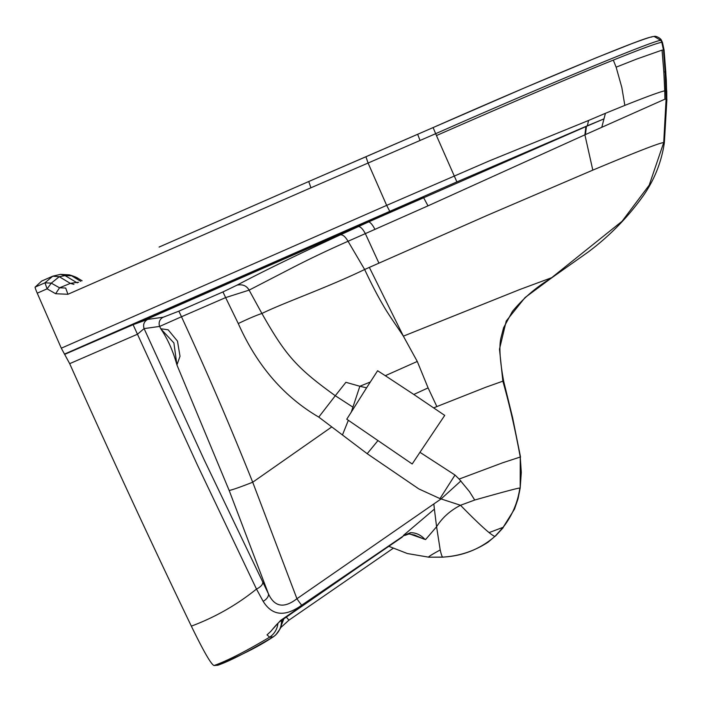 <?xml version="1.0" encoding="UTF-8"?>
<svg xmlns="http://www.w3.org/2000/svg" width="702" height="702" viewBox="0 0 702 702"><rect width="100%" height="100%" fill="white"/><g stroke="black" fill="none" stroke-linecap="round" stroke-linejoin="round"><path stroke-width="1.05" d="M41.672 281.063L35.1 287.136A7.064 0.491 66.3 0 0 37.241 293.173L61.302 348.192L69.682 363.662C111.197 456.423 151.755 543.918 191.348 626.14C203.677 651.517 211.258 664.654 214.092 665.531L217.918 665.215C229.519 661.196 247.982 651.737 273.315 636.846L269.638 637.17L267.023 634.88L270.753 631.423C271.218 631.054 277.79 622.437 280.975 620.796L280.563 620.445L272.192 629.729M159.091 247.078L308.74 181.52L310.942 187.776L368.085 163.04L365.926 156.765L308.74 181.52L433.116 127.571C540.013 80.388 646.691 36.065 651.772 37.048M64.768 354.334L133.09 324.693L147.683 319.41C144.068 321.498 142.875 324.561 144.094 328.606L203.984 459.406L268.48 593.927L229.177 490.487L176.93 364.961C172.999 350.807 167.602 338.733 160.723 328.729L168.147 329.8L177.483 341.128L180.01 356.265L176.93 364.961L173.894 342.936L160.723 328.729L159.679 326.412L144.094 328.606L137.495 334.222L69.682 363.662M133.09 324.693L197.464 465.154L256.484 589.066A8.248 3.65 -26 0 0 262.715 582.765M433.845 504.01L434.389 509.125L403.536 535.319L404.721 535.038L301.711 605.194C285.021 617.111 272.165 615.821 263.145 601.307A8.248 4.993 -28.8 0 0 268.48 593.927C274.579 607.028 284.064 608.625 296.937 598.727L441.093 498.929L460.512 505.273L474.71 500.035C504.589 491.584 519.629 487.609 519.831 488.109C517.769 502.535 512.206 515.601 503.15 527.299L514.505 509.099L518.023 498.806L520.191 488.03L520.252 457.028L502.702 462.767L459.134 479.071L469.541 491.716L474.71 500.035M335.284 395.735L318.769 417.102C280.528 394.735 255.23 361.635 238.268 323.543L225.632 297.595L181.485 316.751C208.731 375.877 229.414 424.219 252.711 482.221L296.937 598.727A8.248 0.5 -124.3 0 0 301.711 605.194M460.898 480.931L441.093 498.929L439.978 498.604L455.001 475.035L419.954 452.307L412.188 463.987L377.974 440.575L367.19 453.703L342.453 434.977L348.35 420.287L346.762 419.199L351.263 412.127L359.863 386.267L366.584 387.82L370.34 381.993L359.863 386.258L345.902 382.309L335.293 395.726L352.869 407.116M342.453 434.977L318.769 417.102M439.978 498.604L418.857 488.934L367.19 453.703M663.601 50.702L664.066 49.974L665.786 71.946L665.127 71.85L666.11 98.991L663.715 142.576L649.201 185.179L622.086 221.262L551.675 277.694L519.936 289.461L403.387 336.153L369.34 267.392L487.381 215.303L592.813 170.13L584.898 134.828L428.001 205.853L348.043 241.277C328.431 249.921 309.88 258.748 292.374 267.769L249.105 290.128L261.907 313.478C283.511 302.825 326.228 288.031 364.645 269.507C371.402 283.898 377.685 295.99 383.485 305.8C387.89 313.812 400.026 330.879 403.36 336.161L417.278 361.451L385.301 375.702L377.615 370.744L370.34 381.993M238.276 323.543C248.438 318.655 256.318 315.303 261.907 313.478C285.705 355.528 296.595 367.83 335.293 395.726M348.35 420.287L377.966 440.575M419.954 452.307L444.726 415.4L413.811 394.463L428.097 387.899L436.863 406.572L485.74 387.258L502.86 381.177L499.482 349.157L506.247 321.007L525.043 297.56L551.386 278.062C536.425 286.978 523.42 298.122 512.372 311.477L503.571 327.773L500.947 337.952C498.964 346.27 499.877 360.731 503.694 381.353L502.86 381.177C509.38 404.089 515.171 429.37 520.252 457.028L521.296 472.385L520.191 488.03M385.301 375.702L413.811 394.463M366.584 387.82L351.263 412.127M417.278 361.451L428.097 387.899M455.001 475.035L459.134 479.071M433.652 407.897L436.863 406.572M237.109 285.117C262.206 271.788 296.621 255.037 340.356 234.854C342.769 234.503 345.331 236.644 348.043 241.277L364.645 269.507L369.34 267.392M666.891 99.315L664.355 142.769L663.715 142.576C659.985 142.708 636.354 151.895 592.813 170.13M374.921 229.387A10.6 3.071 65.6 0 0 368.401 222.007L585.916 126.588L584.898 134.828L664.917 99.175L666.777 99.035L666.321 80.414L664.092 50.053L662.442 42.401L661.819 42.278L663.443 49.877L665.127 71.85L663.838 72.087L664.741 90.821C660.178 91.769 646.875 96.622 624.841 105.397L605.431 113.303L601.789 127.299M585.916 126.588L603.974 118.866L587.355 125.772L588.574 120.463L605.431 113.303M80.774 281.353L71.569 275.754L65.119 275.623L59.275 276.693L52.72 276.211L44.954 282.809L47.104 288.847L51.281 283.152L59.275 276.693L70.349 283.389L76.457 282.423A7.064 7.046 -94.3 0 0 77.343 282.853M71.569 275.754L69.401 274.868C74.158 276.325 77.088 277.536 78.22 278.492L71.586 275.763M428.913 557.204L443.234 557.081C459.582 556.019 474.534 551.044 488.118 542.146L495.138 536.214C494.629 536.609 492.611 535.407 489.092 532.599L503.15 527.299L495.138 536.214C480.308 549.034 463.004 555.993 443.234 557.081C442.435 557.818 441.435 555.44 440.207 549.947C431.133 554.922 427.36 557.335 428.913 557.204L407.397 553.545L388.952 546.367M440.207 549.938L436.583 526.754L425.596 539.548L424.508 538.943C420.401 534.713 415.742 532.634 410.512 532.704L404.729 535.038L280.975 620.796M425.596 539.548L409.556 533.932M263.145 601.307L256.484 589.066C236.837 604.896 215.128 617.26 191.348 626.14M64.4 354.133L456.879 181.897L587.355 125.772L586.424 126.369L585.45 134.573M389.759 211.32L386.662 205.379L489.075 160.995L588.566 120.472M402.29 537.074L280.563 620.445M214.092 665.531L214.242 665.47C227.501 660.705 245.963 651.272 269.638 637.17A18.849 18.796 -94.3 0 0 277.931 623.279M434.389 509.125L436.583 526.754C442.163 517.786 450.131 510.626 460.512 505.273C473.253 518.322 482.774 527.43 489.092 532.599M654.203 36.469C655.291 35.6 660.845 38.04 661.565 40.567L660.942 40.444L661.819 42.278C657.335 42.936 641.163 48.877 613.311 60.1C571.121 76.992 499.973 107.713 436.442 135.565L456.879 181.888M281.581 624.613L283.88 618.822M393.111 548.35L288.908 620.191L286.363 617.119M217.778 665.25L217.918 665.189C229.203 660.029 252.86 650.526 273.131 636.907A18.849 18.796 -94.3 0 0 281.502 620.436M666.742 90.83L666.777 99.035M229.177 490.487C232.608 489.794 240.453 487.039 252.711 482.221L331.827 426.886M340.356 234.854L368.418 222.007L144.077 320.472M662.047 50.123L636.53 59.117L616.137 67.173L621.823 87.469L624.841 105.405M59.565 287.811L65.698 288.031L67.91 294.278L55.633 293.726M73.929 284.354L70.358 283.389L59.556 287.802L55.625 293.717L47.104 288.847M59.556 287.802L51.281 283.143L44.954 282.809L35.1 287.136M41.242 281.248L52.334 276.377M249.105 290.128L225.632 297.595L222.955 291.927L237.144 285.1C242.69 284.099 246.674 285.775 249.105 290.128M378.904 263.083L365.356 233.634C362.723 228.808 360.372 226.465 358.301 226.606M178.852 311.17L181.485 316.751L159.679 326.412A7.064 6.95 82 0 1 163.268 317.216L178.852 311.17L222.955 291.927M410.512 532.704L408.959 533.968L414.619 535.056L424.14 539.197M147.683 319.41L163.268 317.216M428.001 205.853L423.464 197.385L137.899 322.718M665.786 71.946L666.628 90.681M69.401 274.868L60.556 274.359L65.119 275.623L76.457 282.423L78.642 282.292M61.302 348.192L386.662 205.379L368.085 163.04L435.626 133.705C542.313 86.583 657.467 38.671 660.933 40.444L654.211 36.486M365.917 156.765L433.116 127.571L436.442 135.565M664.917 99.175L664.741 90.821M664.066 49.974L662.047 50.132L663.838 72.087M417.664 134.336L420.059 140.523M159.547 246.867L308.397 181.669M616.137 67.181L613.311 60.1M310.942 187.776L67.91 294.278M47.095 288.847L37.241 293.173M78.229 278.492L82.099 280.774M433.116 127.571L525.587 87.417L596.226 57.775L631.098 43.945C654.325 35.232 653.518 36.653 653.931 36.486M503.694 381.353L512.653 417.848L520.542 457.134M664.355 142.769C661.512 161.89 654.58 179.422 643.55 195.375C628.062 217.129 609.599 236.021 588.162 252.053L551.386 278.062M280.668 627.658L288.908 620.199M282.09 620.041L281.476 625.087L280.247 628.659L275.842 634.845L273.315 636.846M661.565 40.567L662.442 42.401M495.48 536.047L503.202 527.676M442.041 557.177L443.243 557.081M60.556 274.359L52.931 276.132M442.084 557.177L428.861 557.204M52.94 276.123L52.246 276.412M408.976 533.968L404.764 535.459"/></g></svg>
